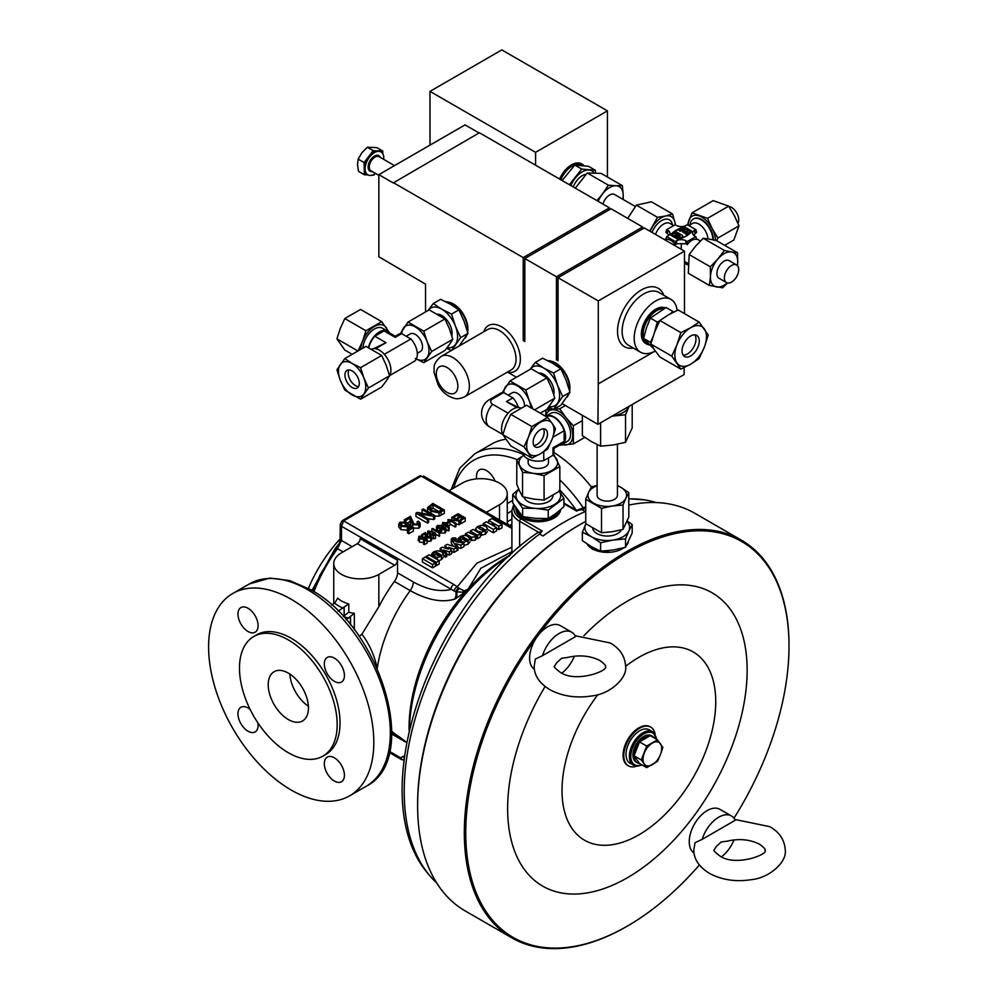 <?xml version="1.0" encoding="UTF-8"?>
<svg xmlns="http://www.w3.org/2000/svg" width="998" height="998" viewBox="0 0 998 998"><rect width="100%" height="100%" fill="white"/><g stroke="black" fill="none" stroke-linecap="round" stroke-linejoin="round"><path stroke-width="1.5" d="M702.168 839.355L735.214 820.281A25.399 14.658 120 0 0 731.397 815.952A25.399 14.658 120 0 0 718.697 817.212A25.399 14.658 120 0 0 702.168 839.355L695.032 842.711L693.81 849.972C693.785 859.053 698.949 866.825 709.304 873.287C721.766 879.974 735.813 882.095 751.432 879.65C769.67 877.891 787.197 861.785 785.239 849.972C784.615 839.904 779.45 832.132 769.745 826.656L734.79 819.445M542.538 655.649L575.584 636.574A25.399 14.658 120 0 0 571.754 632.245A25.399 14.658 120 0 0 559.055 633.505A25.399 14.658 120 0 0 542.538 655.649L535.39 659.004L534.179 666.265C534.155 675.347 539.319 683.119 549.673 689.581C562.124 696.267 576.17 698.388 591.802 695.943C610.04 694.184 627.555 678.066 625.609 666.265C624.985 656.197 619.82 648.426 610.115 642.949L575.147 635.738M334.38 781.06A14.222 8.209 60 0 1 325.086 768.522A14.222 8.209 60 0 1 327.269 757.133A14.222 8.209 60 0 1 334.38 757.831A14.222 8.209 60 0 1 343.661 770.369A14.222 8.209 60 0 1 341.491 781.758A14.222 8.209 60 0 1 334.38 781.06M248.028 631.497A14.222 8.209 60 0 1 238.734 618.96A14.222 8.209 60 0 1 240.917 607.57A14.222 8.209 60 0 1 248.028 608.269A14.222 8.209 60 0 1 257.322 620.806A14.222 8.209 60 0 1 255.139 632.196A14.222 8.209 60 0 1 248.028 631.497M334.38 681.347A14.222 8.209 60 0 1 325.086 668.81A14.222 8.209 60 0 1 327.269 657.42A14.222 8.209 60 0 1 334.38 658.119A14.222 8.209 60 0 1 343.661 670.656A14.222 8.209 60 0 1 341.491 682.058A14.222 8.209 60 0 1 334.38 681.347M257.858 722.814A14.222 8.209 60 0 1 255.139 731.908A14.222 8.209 60 0 1 248.028 731.21A14.222 8.209 60 0 1 238.734 718.672A14.222 8.209 60 0 1 240.917 707.27A14.222 8.209 60 0 1 248.028 707.981A14.222 8.209 60 0 1 250.149 709.466M495.095 481.098A14.222 8.209 -120 0 0 486.513 470.582A14.222 8.209 -120 0 0 479.402 469.871A14.222 8.209 -120 0 0 476.67 478.878M308.382 706.185A28.443 16.417 60 0 1 289.819 674.024M288.322 719.546A28.443 16.417 60 0 1 269.747 694.483A28.443 16.417 60 0 1 274.101 671.691A28.443 16.417 60 0 1 288.322 673.101A28.443 16.417 60 0 1 306.91 698.163A28.443 16.417 60 0 1 302.544 720.955A28.443 16.417 60 0 1 288.322 719.546M543.473 428.816A10.155 5.863 -60 0 1 537.011 444.472A10.155 5.863 -60 0 1 533.868 445.457M540.317 429.789A10.155 5.863 -60 0 1 545.395 429.29A10.155 5.863 -60 0 1 546.954 437.436A10.155 5.863 -60 0 1 540.317 446.38A10.155 5.863 -60 0 1 535.24 446.892A10.155 5.863 -60 0 1 533.681 438.746A10.155 5.863 -60 0 1 540.317 429.789M358.569 386.563A10.155 5.863 60 0 1 355.425 385.59A10.155 5.863 60 0 1 348.963 369.921M352.119 387.486A10.155 5.863 60 0 1 345.483 378.541A10.155 5.863 60 0 1 347.042 370.395A10.155 5.863 60 0 1 352.119 370.907A10.155 5.863 60 0 1 358.756 379.851A10.155 5.863 60 0 1 357.197 387.997A10.155 5.863 60 0 1 352.119 387.486M694.87 334.854A12.188 7.036 -60 0 1 687.348 354.016A12.188 7.036 -60 0 1 683.131 355.176M690.653 336.014A12.188 7.036 -60 0 1 696.754 335.415A12.188 7.036 -60 0 1 698.625 345.183A12.188 7.036 -60 0 1 690.653 355.924A12.188 7.036 -60 0 1 684.566 356.523A12.188 7.036 -60 0 1 682.694 346.755A12.188 7.036 -60 0 1 690.653 336.014M655.112 734.066A22.355 12.899 120 0 0 650.771 727.155A22.355 12.899 120 0 0 633.543 733.143A22.355 12.899 120 0 0 623.787 755.623A22.355 12.899 120 0 0 628.416 765.865A22.355 12.899 120 0 0 636.574 766.165M628.066 765.641A22.355 12.899 -60 0 1 627.705 765.441A22.355 12.899 -60 0 1 623.076 755.212A22.355 12.899 -60 0 1 632.832 732.719A22.355 12.899 -60 0 1 650.047 726.731A22.355 12.899 -60 0 1 650.409 726.956M626.145 752.48A19.149 11.053 -60 0 1 626.145 752.43A19.149 11.053 -60 0 1 638.009 731.896A19.149 11.053 -60 0 1 638.046 731.871M656.884 739.481L652.667 731.759L649.349 729.85A19.299 11.14 120 0 0 639.693 730.798A19.299 11.14 120 0 0 638.084 731.833A19.299 11.14 120 0 0 626.133 752.529A19.299 11.14 120 0 0 630.037 763.283L637.173 766.19L642.163 764.992M654.214 737.934A15.244 8.807 120 0 0 652.505 736.349L651.357 735.688A15.244 8.807 120 0 0 643.735 736.437A15.244 8.807 120 0 0 633.767 749.872A15.244 8.807 120 0 0 636.1 762.098L637.248 762.759A15.244 8.807 120 0 0 639.481 763.445L646.704 767.612L641.315 759.952L646.704 746.055L657.482 739.83L662.872 747.49L660.439 754.588L657.482 761.387L646.704 767.612M652.505 736.349A15.244 8.807 120 0 0 650.272 735.663A15.244 8.807 120 0 0 644.883 737.098A15.244 8.807 120 0 0 639.481 741.888A15.244 8.807 120 0 0 634.092 755.785A15.244 8.807 120 0 0 637.248 762.759M727.33 841.127L721.205 841.988L716.315 846.504L714.131 849.972C713.046 850.134 714.817 852.043 719.471 855.685C735.277 867.412 769.695 854.039 764.93 849.972C765.84 849.56 764.056 847.664 759.59 844.258C749.972 839.418 739.219 838.37 727.33 841.127M721.554 856.771A25.399 14.658 120 0 0 734.029 839.904M731.397 815.952L719.895 809.316A25.399 14.658 120 0 0 707.208 810.576A25.399 14.658 120 0 0 690.741 832.507A25.399 14.658 120 0 0 694.022 853.003M571.754 632.245L560.265 625.609A25.399 14.658 120 0 0 547.565 626.869A25.399 14.658 120 0 0 537.585 636.113A25.399 14.658 120 0 0 534.392 669.296M567.7 657.42L561.575 658.281L556.684 662.797L554.489 666.265C553.403 666.427 555.187 668.336 559.828 671.978C575.634 683.705 610.052 670.332 605.287 666.265C606.198 665.853 604.426 663.957 599.96 660.551C590.342 655.711 579.589 654.663 567.7 657.42M561.911 673.064A25.399 14.658 120 0 0 574.386 656.197M733.967 818.223A228.579 131.973 120 0 0 789.006 646.143A228.579 131.973 120 0 0 627.38 552.817A228.579 131.973 120 0 0 537.585 636.113A228.579 131.973 120 0 0 472.715 882.931A228.579 131.973 120 0 0 627.38 926.082A228.579 131.973 120 0 0 627.393 926.082L626.669 926.506A229.59 132.559 -60 0 1 626.669 926.506A229.59 132.559 -60 0 1 511.874 937.87A229.59 132.559 -60 0 1 476.682 753.902A229.59 132.559 -60 0 1 626.669 551.582A229.59 132.559 -60 0 1 741.464 540.205L694.77 513.246A229.59 132.559 120 0 0 628.802 505.113M585.739 521.405A229.59 132.559 120 0 0 579.975 524.624L579.975 524.624A229.59 132.559 120 0 0 417.626 805.81A229.59 132.559 120 0 0 465.18 910.912L511.874 937.87M741.464 540.205A229.59 132.559 -60 0 1 789.006 645.307A229.59 132.559 -60 0 1 789.006 645.731M626.669 926.506L627.393 926.082A228.579 131.973 120 0 0 699.373 864.992M578.541 525.447L579.975 524.624L578.541 525.447A227.556 131.387 -60 0 0 417.626 804.151L417.626 805.81M597.977 694.571A108.695 62.762 120 0 0 565.018 813.308A108.695 62.762 120 0 0 638.882 834.839A108.695 62.762 120 0 0 715.741 701.719A108.695 62.762 120 0 0 638.882 657.333A108.695 62.762 120 0 0 625.609 666.327M545.095 686.512A169.361 97.779 120 0 0 516.116 854.837A169.361 97.779 120 0 0 627.38 877.741A169.361 97.779 120 0 0 747.14 670.319A169.361 97.779 120 0 0 627.38 601.17A169.361 97.779 120 0 0 583.93 635.689M656.285 502.568A221.469 127.869 120 0 0 644.982 499.936A221.469 127.869 120 0 0 628.802 498.875M585.739 508.107A221.469 127.869 120 0 0 581.971 509.629L585.339 511.575A221.469 127.869 120 0 0 564.169 522.129A221.469 127.869 120 0 0 543.012 536.013L539.644 534.067A221.469 127.869 120 0 0 428.753 874.46A221.469 127.869 120 0 0 436.675 882.931M448.988 490.754L462.161 483.144A26.41 15.244 180 0 1 499.524 483.144A26.41 15.244 180 0 1 507.258 493.935A26.41 15.244 180 0 1 499.524 504.714L486.338 512.323M331.548 605.013L334.742 603.166L337.673 598.151A26.41 15.244 -0 0 0 341.478 600.933A26.41 15.244 -0 0 0 348.776 603.915L338.11 611.175M291.204 599.274A116.828 67.452 60 0 1 367.526 702.218A116.828 67.452 60 0 1 349.612 795.843A116.828 67.452 60 0 1 291.204 790.054A116.828 67.452 60 0 1 214.882 687.098A116.828 67.452 60 0 1 232.784 593.486A116.828 67.452 60 0 1 291.204 599.274M451.183 489.494L459.804 468.162L474.873 453.728L491.39 444.185A116.828 67.452 60 0 1 505.749 439.232M288.322 639.918A69.087 39.883 60 0 1 333.457 700.796A69.087 39.883 60 0 1 322.865 756.147A69.087 39.883 60 0 1 288.322 752.729A69.087 39.883 60 0 1 243.2 691.851A69.087 39.883 60 0 1 253.791 636.499A69.087 39.883 60 0 1 288.322 639.918M253.791 636.499L256.661 634.84A69.087 39.883 60 0 1 291.204 638.258A69.087 39.883 60 0 1 336.326 699.136A69.087 39.883 60 0 1 325.735 754.488L322.865 756.147M383.719 159.368A13.211 7.622 120 0 0 383.781 157.647A13.211 7.622 120 0 0 381.049 151.97A13.211 7.622 120 0 0 370.72 155.663A13.211 7.622 120 0 0 365.106 169.161A13.211 7.622 120 0 0 367.838 174.837A13.211 7.622 120 0 0 375.585 173.452M367.838 174.837L366.977 174.351A13.211 7.622 -60 0 1 364.245 168.662L364.432 174.775L367.963 174.912M581.959 164.084A20.222 11.677 120 0 0 581.609 163.859A20.222 11.677 120 0 0 559.604 179.066M584.03 165.68A20.222 11.677 120 0 0 582.321 164.283A20.222 11.677 120 0 0 560.327 179.478M677.131 310.428A30.476 17.59 120 0 0 670.98 299.412A30.476 17.59 120 0 0 647.502 307.584A30.476 17.59 120 0 0 634.192 338.26A30.476 17.59 120 0 0 640.504 352.207A30.476 17.59 120 0 0 655.287 350.959L598.276 383.881L598.276 300.922L684.478 251.159L684.478 313.622M648.251 343.774L647.103 343.112A19.299 11.14 -60 0 1 643.685 338.497M643.635 338.334A19.299 11.14 -60 0 1 644.421 326.758A19.299 11.14 -60 0 1 663.707 308.819M649.286 344.871A20.322 11.727 -60 0 1 646.592 343.986L645.581 343.412A20.322 11.727 -60 0 1 641.377 334.105A20.322 11.727 -60 0 1 649.898 314.033A20.322 11.727 -60 0 1 665.342 307.933M646.592 343.986A20.322 11.727 -60 0 1 642.388 334.692A20.322 11.727 -60 0 1 650.172 315.443A20.322 11.727 -60 0 1 665.08 308.07M693.46 218.936A16.255 9.381 60 0 1 693.672 218.799A16.255 9.381 60 0 1 706.197 223.153A16.255 9.381 60 0 1 713.296 239.52A16.255 9.381 60 0 1 713.296 239.894M712.871 239.807A16.255 9.381 -120 0 0 712.871 239.769A16.255 9.381 -120 0 0 701.369 219.859A16.255 9.381 -120 0 0 693.248 219.049A16.255 9.381 -120 0 0 689.967 224.937M673.712 225.598L669.995 223.452A12.799 7.385 120 0 0 663.583 224.088A12.799 7.385 120 0 0 655.524 234.443M652.031 232.434A15.644 9.032 -60 0 1 661.574 220.608A15.644 9.032 -60 0 1 672.477 224.887M707.956 238.871A12.799 7.385 -120 0 0 698.937 224.088A12.799 7.385 -120 0 0 692.537 223.452L688.807 225.598M668.984 235.129L665.891 232.297L666.701 229.64L667.949 230.363A6.774 3.917 180 0 1 669.883 233.619A6.774 3.917 180 0 1 667.949 235.89L666.701 236.613L665.891 239.271C669.309 238.921 672.415 240.718 675.222 244.66L675.222 241.528L666.701 236.613M685.638 243.712L676.881 243.712L676.469 240.817A6.774 3.917 180 0 1 686.05 240.817L685.638 243.712L687.298 244.66C690.105 240.718 693.211 238.921 696.629 239.271L695.818 236.613L694.571 235.89A6.774 3.917 180 0 1 692.637 233.619A6.774 3.917 180 0 1 694.571 230.363L695.818 229.64L696.629 232.297L693.535 235.129M681.26 244.023L681.26 249.3M676.881 243.712L675.222 244.66M560.789 179.752A19.299 11.14 -60 0 1 581.871 165.069L582.645 165.518M573.264 186.95A14.608 8.433 -60 0 1 586.013 174.313M728.889 206.474A10.155 5.863 60 0 1 731.571 207.434A10.155 5.863 60 0 1 737.921 223.215M736.624 264.969L729.151 260.665A10.155 5.863 120 0 0 719.857 265.181A10.155 5.863 120 0 0 718.997 278.255L726.469 282.571A10.155 5.863 120 0 0 735.763 278.055A10.155 5.863 120 0 0 736.624 264.969A10.155 5.863 120 0 0 727.33 269.497A10.155 5.863 120 0 0 726.469 282.571M494.397 328.567A23.366 13.485 60 0 1 513.596 347.815A23.366 13.485 60 0 1 511.201 369.909L464.507 396.867A23.366 13.485 60 0 0 466.914 374.774A23.366 13.485 60 0 0 447.703 355.525A23.366 13.485 60 0 0 441.141 356.386L487.835 329.427A23.366 13.485 60 0 1 494.397 328.567M483.83 331.748A26.41 15.244 60 0 1 495.42 324.487A26.41 15.244 60 0 1 495.881 324.575A26.41 15.244 60 0 1 507.932 331.71A26.41 15.244 60 0 1 520.357 359.205A26.41 15.244 60 0 1 507.932 372.354A26.41 15.244 60 0 1 507.471 372.266A26.41 15.244 60 0 1 507.196 372.217M467.625 332.072A20.322 11.727 -120 0 0 453.728 304.153A20.322 11.727 -120 0 0 449.325 302.344M389.532 375.585A16.255 9.381 -120 0 0 390.904 370.071A16.255 9.381 -120 0 0 384.093 354.028A16.255 9.381 -120 0 0 371.743 349.125M389.445 332.908A16.255 9.381 120 0 0 387.536 331.111L382.508 328.205A16.255 9.381 120 0 0 374.387 329.016A16.255 9.381 120 0 0 362.91 348.102M387.536 331.111A16.255 9.381 120 0 0 379.415 331.922A16.255 9.381 120 0 0 368.462 347.504M389.544 375.647L414.095 361.476A15.644 9.032 -120 0 0 417.339 354.315A15.644 9.032 -120 0 0 410.889 338.971L384.342 354.302M406.174 336.251L410.253 333.906A10.155 5.863 60 0 1 418.075 336.625A10.155 5.863 60 0 1 422.516 346.842A10.155 5.863 60 0 1 420.408 351.496L417.301 353.292M437.673 314.121A14.608 8.433 60 0 1 441.765 315.505A14.608 8.433 60 0 1 451.844 335.889M445.782 301.745A21.332 12.313 60 0 1 452.543 303.804A21.332 12.313 60 0 1 467.538 331.76M466.565 335.727A21.332 12.313 60 0 1 464.781 338.472M400.26 333.731L408.02 322.067L423.776 331.161L427.144 341.64L431.66 351.471L423.776 362.686L415.33 358.457M423.776 362.686L444.908 350.485L449.424 344.547L452.793 339.27L449.424 328.791L444.908 318.961L429.152 309.867L408.02 322.067M628.328 542.026A21.332 12.313 180 0 1 626.856 544.933M623.9 547.765A21.332 12.313 180 0 1 592.188 548.763A21.332 12.313 180 0 1 587.024 543.935M621.355 529.851A14.608 8.433 180 0 1 596.941 533.568A14.608 8.433 180 0 1 592.712 528.316M617.425 444.222L617.425 495.257A10.155 5.863 180 0 1 611.163 500.672A10.155 5.863 180 0 1 600.085 499.399A10.155 5.863 180 0 1 597.116 495.257L597.116 444.609M590.142 547.391L592.899 549.411L610.252 552.243M569.633 390.966A20.322 11.727 -120 0 0 555.549 362.935A20.322 11.727 -120 0 0 551.333 361.239M539.669 373.015A14.608 8.433 60 0 1 543.773 374.4A14.608 8.433 60 0 1 553.84 394.784M547.777 360.64A21.332 12.313 60 0 1 554.539 362.686A21.332 12.313 60 0 1 569.546 390.655M568.573 394.622A21.332 12.313 60 0 1 566.777 397.366M530.911 407.795A19.299 11.14 -120 0 0 529.152 400.535L525.784 390.056L510.015 380.962L502.268 392.626M532.944 408.968L529.152 400.535A19.299 11.14 -120 0 0 517.338 385.827A19.299 11.14 -120 0 0 505.512 386.887A19.299 11.14 -120 0 0 503.728 392.576M502.905 434.467A16.255 9.381 -60 0 1 513.022 409.055A16.255 9.381 -60 0 1 520.694 408.02M524.511 406.149A10.155 5.863 -120 0 0 517.338 393.299A10.155 5.863 -120 0 0 512.261 392.8L508.182 395.146M558.992 511.063A21.332 12.313 180 0 1 535.564 520.245A21.332 12.313 180 0 1 523.202 516.727M552.917 495.607A14.608 8.433 180 0 1 536.437 503.953A14.608 8.433 180 0 1 523.938 497.104M528.154 458.993L528.154 462.573A10.155 5.863 0 0 0 534.417 468A10.155 5.863 0 0 0 545.494 466.727A10.155 5.863 0 0 0 548.463 462.573L548.463 457.87M559.728 445.046A16.255 9.381 -120 0 0 562.236 444.31L567.263 441.403A16.255 9.381 -120 0 0 570.631 433.955A16.255 9.381 -120 0 0 563.546 417.601A16.255 9.381 -120 0 0 551.021 413.247L545.981 416.154A16.255 9.381 -120 0 0 545.694 416.328M562.236 444.31A16.255 9.381 -120 0 0 565.604 436.862A16.255 9.381 -120 0 0 558.506 420.507A16.255 9.381 -120 0 0 545.981 416.154M524.661 454.701L516.777 459.903L522.553 472.328L533.319 473.339L544.085 475.659L559.841 466.565L553.616 454.015M559.841 466.565L559.841 490.966L544.085 500.073L533.319 499.05L522.553 496.742L519.671 491.178L516.777 484.304L516.777 459.903M568.96 233.058A48.665 28.094 120 0 0 566.328 234.455A48.665 28.094 120 0 0 563.695 236.089M515.966 508.444A22.355 12.899 -0 0 0 515.966 508.868A22.355 12.899 -0 0 0 519.035 515.392A22.355 12.899 -0 0 0 543.486 521.418A22.355 12.899 -0 0 0 560.614 509.679M560.439 509.828A22.355 12.899 180 0 1 542.663 520.694A22.355 12.899 180 0 1 519.035 514.569A22.355 12.899 180 0 1 515.966 508.032L515.966 508.868M435.353 565.005L436.413 565.629L439.22 564.007L439.22 560.689L429.065 554.826L426.258 556.447L426.258 557.682M446.767 554.339L449.25 555.138L451.657 553.74L451.657 550.422L448.526 547.328L453.99 549.075L458.02 546.767L458.02 550.085L453.99 552.393L451.657 551.644M443.399 555L445.607 557.233L446.767 556.547L446.767 553.229L443.499 549.973L449.25 551.819L451.657 550.422M463.958 542.101L468.05 540.953L469.996 538.708L467.002 535.826L464.132 535.377L460.265 536.512L457.945 538.883L458.606 540.093L460.078 539.394L459.442 538.583L460.502 537.298L462.623 536.849L464.756 537.772L463.671 538.409L464.868 539.095L463.658 538.396L459.542 540.779L463.958 542.101L463.958 543.324L453.404 540.592L452.843 538.633L454.651 539.619L456.198 538.745L455.624 537.91L452.256 538.047L451.296 539.194L451.408 543.461L453.591 546.343M460.951 548.376L463.958 546.642L463.958 543.324L460.951 545.058L460.951 548.376L458.02 547.615M476.67 538.097L477.58 538.621L480.387 536.999L480.387 533.681L473.04 529.439L470.233 531.061L470.233 533.381M470.233 531.061L475.485 534.092L474.961 535.277L468.224 532.221L465.417 533.843L471.63 537.211L475.422 536.712L476.62 535.402L476.62 538.72L476.445 537.972L475.422 540.03L471.63 540.529L469.996 539.806M496.555 528.279L498.825 529.601L502.031 527.742L502.031 524.424L491.877 518.561L488.671 520.407L488.671 523.039M487.473 529.364L493.349 532.757L496.555 530.911L496.555 527.593L492.239 525.098L494.509 523.788L494.509 526.408M407.458 530.15L400.934 529.664L398.851 527.069L398.851 523.75L400.023 522.179L406.273 522.353L405.225 523.139L401.221 522.852L400.56 523.825M406.273 522.353L406.273 525.672L405.338 526.37M405.088 526.395L402.481 525.846M401.221 525.035L401.221 522.852L402.057 525.609L406.573 525.971L407.072 524.374L408.444 523.788L413.434 527.705L413.434 531.023L408.806 533.693L407.458 532.92L407.458 529.601L411.089 527.505L408.681 525.609L407.434 526.857L400.934 526.345L398.851 523.75M410.902 525.709L410.153 521.368L406.273 523.613M420.146 523.251L418.886 524.898L412.748 524.723L410.153 518.049L405.675 520.632L404.327 519.858L410.452 516.328L413.97 524.05L417.738 524.187L417.164 521.754L418.511 521.156L420.146 523.251L420.146 526.57L418.886 528.216L412.748 528.042M422.94 513.409L422.092 512.922L422.092 509.604L423.289 508.918L434.779 515.554L433.506 516.278L419.497 513.795L428.653 519.085L427.468 519.771L415.966 513.134L417.251 512.398L431.236 514.881L422.092 509.604M434.779 515.554L434.779 518.873L433.506 519.596L427.805 518.586M428.653 519.085L428.653 522.403L427.468 523.089L415.966 516.453L415.966 513.134M427.693 511.45L427.581 507.533L432.833 503.404L444.335 510.04L439.058 512.835L430.887 511.238L427.581 507.533M444.335 510.04L444.335 513.346L439.058 516.153L434.779 516.128M439.494 532.608L439.494 530.687L439.12 533.057L431.847 528.853L432.583 528.429L438.284 531.709L438.658 530.2L439.494 530.687L439.607 536.101L435.976 534.566M436.613 530.749L436.4 526.807L437.461 525.509L442.289 525.522L438.234 526.033L438.022 527.58L445.083 527.343L445.931 528.466L444.958 529.689L440.617 529.726L444.098 529.214L444.322 527.767L440.118 528.366L437.286 528.017L436.4 526.807M445.931 528.466L445.931 531.784L444.958 533.007L440.617 533.032L440.617 529.726M441.74 531.186L439.494 531.784M449.1 527.194L448.351 527.618L443.474 524.798L442.7 522.478L446.493 522.877L443.511 522.989L443.299 523.725L449.1 527.194L449.1 530.512L448.351 530.936L445.931 529.539M449.936 521.854L447.703 523.152L446.867 522.665L449.1 521.368L449.936 521.854L449.936 525.173L447.778 526.42M459.741 521.043L450.185 519.946L455.911 523.251L455.163 523.688L447.977 519.546L457.521 520.632L451.807 517.326L452.556 516.902L459.741 521.043L459.741 524.362L455.911 524.287M455.911 523.251L455.911 526.57L455.163 527.006L449.936 523.987M465.243 517.875L465.243 521.193L460.951 523.663L460.115 523.177L460.115 519.858L463.658 517.812L461.413 516.527L458.057 518.461L457.221 517.974L460.577 516.041L458.144 514.644L454.514 516.739L453.678 516.253L458.057 513.721L465.243 517.875L460.951 520.345L460.115 519.858M457.221 518.498L456.261 519.047M458.781 588.146L457.246 586.749A4.067 2.632 -53 0 0 454.078 590.903L455.911 591.826A4.067 2.969 -53.8 0 1 458.781 588.146L463.796 590.716L467.376 590.379L462.723 592.176L455.911 591.826A10.155 8.233 -108.5 0 1 454.614 599.149C441.914 602.892 427.107 600.048 410.203 590.591L394.397 581.472A10.155 5.863 120 0 0 397.516 572.84L413.322 581.959C427.119 589.631 439.656 592.126 450.921 589.469A4.067 2.345 -60 0 1 453.803 584.491L457.246 586.749L476.844 563.221L511.899 547.266M429.739 537.535C427.643 536.6 427.057 535.527 427.98 534.304M435.34 538.558L435.34 535.24L433.257 535.564L429.739 534.217C427.643 533.281 427.057 532.208 427.98 530.986L433.569 532.009C435.664 532.944 436.263 534.017 435.34 535.24L435.976 534.379L435.34 538.558L431.473 538.396M425.51 538.421L425.223 536.974L424.412 537.435M431.473 536.912L430.674 537.934L426.845 537.822L425.223 533.656L422.416 535.265L421.58 534.778L425.41 532.57L427.606 537.398L429.963 537.485L429.602 535.963L430.437 535.589L431.473 536.912L431.473 540.23L430.674 541.253L426.845 541.141M424.3 541.702L423.514 542.475L419.459 542.151L418.886 539.544M419.647 538.022L419.647 536.662L420.158 538.384L422.977 538.608L424.15 537.236L427.269 539.681L427.269 542.999L424.375 544.671L423.539 544.184L423.539 540.866L425.809 539.556L424.3 538.384L423.514 539.157L419.459 538.833L418.886 536.225L422.79 536.35L419.222 537.261M480.387 535.427L485.402 534.254L487.461 531.585M463.958 545.419L468.05 544.272L469.996 541.827M439.045 560.589L441.453 559.629L443.399 557.171M432.546 567.862L435.353 566.24L435.353 562.922L425.185 557.059L422.391 558.68L422.391 561.999L432.546 567.862L432.546 564.544L435.353 562.922M524 446.867L531.872 458.07L540.317 453.853A19.299 11.14 -60 0 1 528.503 452.793A19.299 11.14 -60 0 1 528.503 437.037A19.299 11.14 -60 0 1 540.317 422.329A19.299 11.14 -60 0 1 552.144 423.389A19.299 11.14 -60 0 1 552.144 439.145A19.299 11.14 -60 0 1 540.317 453.853L547.64 448.975L552.144 439.145L555.512 428.666L552.144 423.389L547.64 417.451L526.495 405.25L510.739 414.345L531.872 426.558L528.503 437.037L524 446.867L502.855 434.654L506.236 424.175L510.739 414.345M352.119 363.434A19.299 11.14 60 0 1 363.933 378.142A19.299 11.14 60 0 1 363.933 393.898A19.299 11.14 60 0 1 352.119 394.959A19.299 11.14 60 0 1 340.293 380.25A19.299 11.14 60 0 1 340.293 364.495A19.299 11.14 60 0 1 352.119 363.434L344.797 358.556L336.925 369.771L340.293 380.25L344.797 390.081L360.565 399.175L368.437 387.973L363.933 378.142L360.565 367.663L352.119 363.434M690.653 364.22A22.355 12.899 -60 0 1 676.968 362.998A22.355 12.899 -60 0 1 676.968 344.747A22.355 12.899 -60 0 1 690.653 327.718A22.355 12.899 -60 0 1 704.339 328.941A22.355 12.899 -60 0 1 704.339 347.192A22.355 12.899 -60 0 1 690.653 364.22L699.124 358.569L704.339 347.192L708.243 335.054L699.124 322.08L690.653 327.718L680.873 332.608L676.968 344.747L671.754 356.124L680.873 369.11L690.653 364.22M425.535 311.95L425.535 284.143L378.841 256.773L378.841 174.65L465.043 124.887L479.052 132.971M378.841 174.65L393.2 182.946L479.402 132.759L609.429 207.834L523.226 257.596L523.226 340.543L524.836 339.619M393.2 182.534L523.226 257.596M609.429 209.692L609.429 207.834M429.988 91.367L535.577 152.345L607.42 110.865L501.819 49.9L429.988 91.367L429.988 145.122M522.141 516.066A21.332 12.313 180 0 1 517.214 509.853M559.703 445.195L573.351 443.973L573.351 425.784L565.966 417.613A19.299 11.14 -120 0 0 552.318 409.741A19.299 11.14 -120 0 0 545.806 416.253M562.061 444.409A19.299 11.14 -120 0 0 565.966 444.908A19.299 11.14 -120 0 0 572.79 435.203A19.299 11.14 -120 0 0 565.966 417.613L559.703 408.806L546.056 410.016L545.569 416.253M565.379 405.525L559.703 408.806M582.345 420.595L573.351 425.784M549.91 407.795L546.056 410.016M584.778 437.374L573.351 443.973M523.676 455.313A19.299 11.14 0 0 0 519.671 465.467A19.299 11.14 0 0 0 533.319 473.339A19.299 11.14 0 0 0 551.956 470.457A19.299 11.14 0 0 0 556.959 459.691A19.299 11.14 0 0 0 552.929 455.3L543.76 460.589L543.76 451.72M544.085 500.073L544.085 475.659M522.553 496.742L522.553 472.328M552.979 447.815L553.952 448.389L553.952 452.131A15.644 9.032 0 0 1 552.979 455.275L552.979 447.815L564.169 441.353L564.169 430.712L552.855 437.249M564.169 430.712A15.644 9.032 -120 0 0 546.293 416.677M553.952 448.389L561.936 443.773A15.644 9.032 -120 0 0 564.169 441.353M522.702 452.78A15.644 9.032 0 0 0 543.76 460.589M559.391 491.303A22.355 12.899 180 0 1 556.073 503.429A22.355 12.899 180 0 1 535.439 508.381A22.355 12.899 180 0 1 517.675 500.559A22.355 12.899 180 0 1 518.81 489.282M558.942 490.629L563.907 498.264L548.239 510.103L535.439 508.381L522.64 508.182L512.722 494.434L518.76 489.157M512.722 494.434L512.722 502.88L522.64 516.627L535.439 518.336L548.239 518.536L556.073 513.371L563.907 506.697L563.907 498.264M522.64 516.627L522.64 508.182M548.239 518.536L548.239 510.103M518.636 407.508L506.435 401.595L516.852 407.608M492.613 398.938A15.644 9.032 -120 0 0 489.394 399.662L500.46 393.274A15.644 9.032 -120 0 1 503.678 392.551L492.613 398.938A6.512 3.767 0 0 0 492.613 404.252L508.094 413.184M518.349 407.346A15.644 9.032 -120 0 0 512.897 397.865L506.435 401.595M503.678 392.551L512.897 397.865M510.015 380.962L531.161 368.749L546.916 377.855L551.42 387.686L554.801 398.165L546.916 409.367L540.28 413.209M554.801 398.165L534.504 409.879M546.916 377.855L525.784 390.056M531.872 458.07L510.739 445.869L502.855 434.654M547.64 417.451L531.872 426.558M530 369.422A22.355 12.899 60 0 1 530.088 369.31A22.355 12.899 60 0 1 543.773 368.087L553.553 372.978L557.458 385.103L562.672 396.493L553.553 409.467L560.864 405.25L569.983 392.264L566.078 380.126L560.864 368.749L552.393 363.11L542.613 358.22L535.302 362.436L543.773 368.087A22.355 12.899 60 0 1 557.458 385.103A22.355 12.899 60 0 1 557.458 403.354A22.355 12.899 60 0 1 549.1 406.585M530.088 369.31L535.302 362.436M553.553 409.467L548.651 407.184M560.864 368.749L553.553 372.978M569.983 392.264L562.672 396.493M628.802 492.575L620.918 487.373A19.299 11.14 180 0 1 625.921 498.139L628.802 492.575L628.802 516.989L623.026 529.414L612.261 531.734L601.507 532.745L585.739 523.651L585.739 499.237L601.507 508.344L612.261 506.023L623.026 505.013L625.921 498.139A19.299 11.14 180 0 1 612.261 506.023A19.299 11.14 180 0 1 593.623 503.142A19.299 11.14 180 0 1 588.62 492.376L585.739 499.237M597.116 485.452L591.515 486.812L588.62 492.376A19.299 11.14 180 0 1 597.116 485.776M617.425 485.776A19.299 11.14 180 0 1 620.918 487.373L617.425 485.502M623.026 505.013L623.026 529.414M601.507 508.344L601.507 532.745M632.196 404.539L632.196 427.917L625.521 442.314L613.059 444.996L600.596 446.168L591.465 441.652L582.345 435.627L582.345 415.318M612.161 416.104L625.521 414.794L628.865 406.835A22.355 12.899 -0 0 0 629.077 406.348M612.186 416.091A22.355 12.899 -0 0 0 613.059 415.966A22.355 12.899 -0 0 0 628.865 406.835L629.102 406.323M625.521 442.314L625.521 414.794M600.596 446.168L600.596 422.79M627.168 521.006L632.196 524.511L628.865 530.948A22.355 12.899 180 0 1 613.059 540.068A22.355 12.899 180 0 1 591.465 536.737A22.355 12.899 180 0 1 585.689 524.262A22.355 12.899 180 0 1 585.926 523.788M626.969 521.505A22.355 12.899 180 0 1 628.865 530.948L625.521 538.895L613.059 540.068L600.596 542.75L591.465 536.737L582.345 532.221L585.913 523.775M582.345 532.221L582.345 540.667L591.465 546.679L600.596 551.195L613.059 550.023L625.521 547.341L632.196 532.944L632.196 524.511M600.596 551.195L600.596 542.75M625.521 547.341L625.521 538.895M344.797 358.556L365.942 346.356L381.698 355.463L386.201 365.28L389.582 375.772L386.201 381.049L381.698 386.974L360.565 399.175M368.437 387.973L389.582 375.772M360.565 367.663L381.698 355.463M352.157 354.315L344.797 350.061L336.925 338.858L340.293 328.379L344.797 318.549L360.565 309.442L381.698 321.655L365.942 330.75L362.561 341.229A19.299 11.14 120 0 0 360.752 349.35M389.582 332.858L381.698 321.655M387.723 331.224A19.299 11.14 120 0 0 386.201 327.581A19.299 11.14 120 0 0 374.387 326.521A19.299 11.14 120 0 0 362.561 341.229L358.057 351.059M336.925 338.858L357.933 350.984M344.797 318.549L365.942 330.75M444.908 318.961L423.776 331.161M452.793 339.27L431.66 351.471M401.72 333.681A19.299 11.14 60 0 1 403.504 327.993A19.299 11.14 60 0 1 415.33 326.945A19.299 11.14 -120 0 1 427.144 341.64A19.299 11.14 60 0 1 427.144 357.409A19.299 11.14 60 0 1 416.353 359.006M458.855 346.356L467.975 333.382L464.07 321.244L458.855 309.854L450.385 304.215L440.605 299.325L433.294 303.542L441.765 309.193A22.355 12.899 60 0 1 455.45 326.221A22.355 12.899 60 0 1 455.45 344.46A22.355 12.899 60 0 1 447.104 347.691M428.005 310.528A22.355 12.899 60 0 1 428.08 310.415A22.355 12.899 60 0 1 441.765 309.193L451.545 314.083L455.45 326.221L460.664 337.598L451.545 350.572M428.08 310.415L433.294 303.542M451.358 350.498L446.642 348.29M458.855 309.854L451.545 314.083M467.975 333.382L460.664 337.598M410.889 338.971L401.67 333.656L395.22 337.374L384.018 330.912L374.799 336.239L386.001 342.701L375.585 348.714M374.799 336.239A15.644 9.032 120 0 0 368.811 347.666M395.22 337.374L395.22 336.251L387.236 331.635A15.644 9.032 120 0 0 384.018 330.912M401.67 333.656A15.644 9.032 -120 0 0 398.452 334.38L395.22 336.251M373.801 348.614L386.001 342.701M737.572 252.793L731.534 251.958A19.299 11.14 -60 0 1 737.697 262.462L737.572 252.793L716.427 240.593L709.266 239.096L703.241 238.26L695.643 246.094L689.181 254.59L688.308 273.265L709.441 285.465L722.639 287.798L727.53 282.97M737.472 265.668L737.697 262.462A19.299 11.14 -60 0 1 737.335 265.518M727.293 282.908A19.299 11.14 -60 0 1 716.614 286.962A19.299 11.14 -60 0 1 710.451 276.458L709.441 285.465M717.911 258.956L710.314 266.803L710.451 276.458A19.299 11.14 -60 0 1 717.911 258.956A19.299 11.14 -60 0 1 731.534 251.958L724.373 250.461L717.911 258.956M710.314 266.803L689.181 254.59M724.373 250.461L703.241 238.26M716.639 240.705L717.849 238.06L712.123 228.53L707.532 218.337L692.063 212.836L713.196 200.635L728.677 206.137L734.391 215.668L738.982 225.86L733.817 240.069L724.673 245.346M692.063 212.836L687.46 224.824M715.454 240.368A19.299 11.14 -120 0 0 712.123 228.53A19.299 11.14 -120 0 0 699.236 215.917A19.299 11.14 -120 0 0 688.907 220.271A19.299 11.14 -120 0 0 688.158 225.224M738.982 225.86L717.849 238.06M728.677 206.137L707.532 218.337M598.151 201.322A19.299 11.14 -60 0 1 602.305 194.198L596.916 200.598M615.941 185.74L608.406 185.179L602.305 194.198A19.299 11.14 -60 0 1 615.941 185.74A19.299 11.14 -60 0 1 623.214 194.884L622.353 185.64L615.941 185.74M623.201 199.488L623.214 194.884A19.299 11.14 -60 0 1 622.852 199.288M575.31 188.135L587.273 172.978L601.208 173.427L622.353 185.64M608.406 185.179L587.273 172.978M635.339 206.499L614.643 194.548A10.155 5.863 120 0 0 602.917 204.066M627.705 218.387L636.375 205.126L651.432 201.808L672.565 214.009L665.604 215.992A19.299 11.14 120 0 0 652.293 227.182A19.299 11.14 120 0 0 650.16 231.349M675.409 224.837L674.885 222.192A19.299 11.14 120 0 0 665.604 215.992L657.507 217.327L649.76 231.112M695.818 229.64L687.298 224.725L686.05 225.448A6.774 3.917 180 0 1 676.469 225.448L675.222 224.725A19.299 11.14 120 0 0 674.885 222.192L672.565 214.009M636.375 205.126L657.507 217.327M570.856 185.553A19.299 11.14 -60 0 1 575.447 177.881A19.299 11.14 -60 0 1 589.094 169.997A19.299 11.14 -60 0 1 594.097 172.891M569.384 184.705L581.709 169.061L595.357 170.284L595.619 172.966M595.357 170.284L588.446 166.292L574.798 165.069L562.136 180.526M574.798 165.069L581.709 169.061M687.298 244.66L687.298 241.528L686.05 240.817M695.818 236.613L687.298 241.528M687.298 263.01L687.298 264.757L688.146 264.258M685.726 262.1L686.05 264.033L687.298 264.757M686.05 264.033A6.774 3.917 0 0 0 684.478 263.36M676.469 240.817L675.222 241.528M675.222 224.725L666.701 229.64M684.541 226.895L692.051 231.237A28.443 16.417 180 0 1 677.979 239.358L670.469 235.029A28.443 16.417 180 0 1 684.541 226.895L684.541 227.394A28.443 16.417 0 0 0 670.743 235.179M691.776 231.573L684.541 227.394M684.753 230.301L683.892 229.802A25.037 14.446 0 0 0 680.112 231.336L678.702 230.027A27.021 15.606 180 0 1 684.254 227.881L690.342 231.399A27.021 15.606 180 0 1 686.636 234.605L685.227 233.794L686.636 234.605M690.342 231.399L690.342 231.898A27.021 15.606 180 0 1 686.636 235.104M687.56 231.923L686.587 231.361L684.079 232.808L682.669 231.998L685.177 230.051L683.892 229.802M682.782 236.389A1.996 1.148 180 0 1 682.819 236.626A1.996 1.148 180 0 1 681.996 237.561A27.021 15.606 180 0 1 679.626 238.447A1.996 1.148 180 0 1 677.23 238.26L673.226 235.952A1.996 1.148 180 0 1 672.64 235.141A1.996 1.148 180 0 1 672.689 234.892M680.112 231.336L680.112 230.837A25.037 14.446 180 0 1 683.892 229.303M684.079 232.808L682.669 231.499M686.587 231.361L684.079 232.322M685.227 233.794A25.037 14.446 180 0 0 687.884 231.611L686.587 230.862M680.112 230.837L678.702 230.027M672.902 234.068A1.996 1.148 0 0 0 672.64 234.642A1.996 1.148 0 0 0 673.226 235.453L677.23 237.761A1.996 1.148 180 0 0 679.626 237.948A27.021 15.606 180 0 0 681.996 237.062A1.996 1.148 180 0 0 682.819 236.139A1.996 1.148 180 0 0 682.245 235.316L677.467 232.559A1.996 1.148 180 0 0 674.436 232.696A27.021 15.606 180 0 0 672.902 234.068M677.941 236.551L675.322 235.041A1.285 0.736 180 0 1 677.143 233.994L679.75 235.516A1.285 0.736 180 0 1 677.941 236.551M677.143 233.994L677.143 234.493A1.285 0.736 0 0 0 675.022 234.767M680.05 236.277A1.285 0.736 0 0 0 679.75 236.002L679.75 235.516M677.143 234.493L679.75 236.002M642.637 228.866L642.637 227.008L556.435 276.77L524.836 258.519L524.836 341.478L523.226 340.543M556.435 276.77L556.435 359.717L558.044 358.793M642.637 227.008L611.038 208.757L524.836 258.519M680.873 369.11L659.915 357.01L654.7 350.136L650.796 344.023L654.7 331.885L659.915 320.508L668.386 314.869L678.166 309.979L699.124 322.08M671.754 356.124L650.796 344.023M680.873 332.608L659.915 320.508M651.083 342.963L650.534 342.401L652.942 336.813M654.813 331.586A19.299 11.14 -60 0 1 655.461 330.001M654.476 332.559L657.283 322.067L659.815 320.707M670.194 313.846L673.001 311.526L673.575 312.112M673.001 311.526L666.078 307.534L650.372 318.075L646.43 327.918L643.623 338.409L653.915 349.001M650.372 318.075L657.283 322.067M643.623 338.409L650.534 342.401M684.478 251.159L644.246 227.931L558.044 277.706L558.044 360.652L556.435 359.717M598.276 300.922L558.044 277.706M598.276 383.881L597.927 424.325L684.129 374.549L684.129 367.613M507.932 372.354L516.428 377.256M562.136 403.654L597.927 424.325M535.577 165.194L535.577 152.345M607.42 110.865L607.42 177.02M364.432 174.775L358.519 171.357L357.496 164.77L358.145 159.131L361.887 152.719L367.301 147.255L376.807 147.617L382.733 151.035L373.215 150.673L367.301 147.255M372.479 175.087L373.951 175.137L374.886 173.914M382.808 153.792L382.733 151.035M373.215 150.673L364.07 162.549L358.145 159.131M364.07 162.549L364.245 168.662A13.211 7.622 -60 0 1 368.636 156.611A13.211 7.622 -60 0 1 377.968 150.86A13.211 7.622 -60 0 1 380.188 151.471L381.049 151.97M553.94 452.481A116.828 67.452 60 0 1 591.415 486.974M438.883 511.587L432.982 508.182L430.625 509.554M428.379 531.897L430.487 533.78L434.617 534.791L432.82 532.445L428.703 531.423L428.703 532.533M432.82 532.445L432.82 534.866M430.936 506.048L429.751 508.668L432.097 510.552L437.922 511.924L441.79 509.953L432.982 504.863L430.936 506.048L430.936 509.367M429.377 507.733L429.751 508.668M432.982 504.863L432.982 508.182M340.293 538.745A3.044 1.759 120 0 0 340.218 538.833A101.584 58.657 -60 0 0 308.382 588.421M507.258 503.566L512.722 500.41M511.899 510.839L507.258 513.521M511.899 519.135L507.258 521.817M511.899 524.112L509.329 525.597M348.776 603.915L348.776 612.211A26.41 15.244 -0 0 0 354.327 613.321L346.194 619.783M343.25 616.502L344.148 615.853L344.148 607.557M418.162 540.529L418.886 536.225M427.269 539.681L424.375 541.353L423.539 540.866M429.963 537.485L429.602 535.963L429.602 537.635M427.331 535.153L427.98 530.986M442.027 525.385L442.7 522.478M443.511 523.913L443.511 522.989L443.299 523.725M444.098 529.214L444.322 527.767L444.322 529.077M438.234 527.68L438.234 526.033L438.022 527.58M417.738 524.187L418.436 523.214M413.434 527.705L408.806 530.375L407.458 529.601M406.573 525.971L407.072 524.374L407.072 525.534M311.937 590.467L335.178 548.538L338.222 544.733A101.584 58.657 -60 0 1 338.933 543.91M339.395 544.334L338.222 544.733M336.451 548.488L320.034 574.998L312.96 591.09M348.776 612.211L344.148 615.853M394.647 565.267L378.841 574.386A26.41 15.244 180 0 1 350.049 577.692A26.41 15.244 180 0 1 333.744 563.608A26.41 15.244 180 0 1 341.478 552.83L357.284 543.698A4.067 2.345 120 0 0 360.166 538.72L397.516 560.29A4.067 2.345 -60 0 1 394.647 565.267L357.284 543.698M423.514 539.157L423.514 542.475M419.459 538.833L419.459 542.151M424.3 538.384L424.3 540.429M424.375 541.353L424.375 544.671M422.142 536.824L422.142 538.858M422.79 536.35L422.79 538.695M426.845 537.822L426.845 539.344M425.51 535.103L425.51 538.296M430.674 537.934L430.674 541.253M421.58 534.778L421.58 535.914M422.416 535.265L422.416 536.176M425.223 533.656L425.223 536.974M433.257 535.564L433.257 538.883M429.739 534.217L429.739 535.901M458.144 514.644L458.144 517.438M454.514 516.739L454.514 518.037M457.221 517.974L457.221 519.596M458.057 518.461L458.057 520.083M461.413 516.527L461.413 519.11M460.951 520.345L460.951 523.663M453.678 516.253L453.678 517.55M447.977 519.546L447.977 522.016M455.163 523.688L455.163 527.006M458.943 521.505L458.943 524.823M451.807 517.326L451.807 519.621M447.703 523.152L447.703 526.383M446.867 522.665L446.867 525.896M443.474 524.798L443.474 526.894M448.351 527.618L448.351 530.936M445.832 523.364L445.832 525.297M446.493 522.877L446.493 525.684M440.118 528.366L440.118 531.684M437.286 528.017L437.286 531.148M443.349 527.48L443.349 529.526M444.958 529.689L444.958 533.007M441.64 526.008L441.64 527.181M442.289 525.522L442.289 527.006M431.847 528.853L431.847 531.148M439.12 533.057L439.12 536.375M439.058 512.835L439.058 516.153M430.887 511.238L430.887 513.309M427.468 519.771L427.468 523.089M433.506 516.278L433.506 519.596M412.748 524.723L412.748 527.169M410.602 520.357L410.602 523.676M418.886 524.898L418.886 528.216M417.164 521.754L417.164 524.437M404.327 519.858L404.327 521.667M405.675 520.632L405.675 522.091M410.153 518.049L410.153 521.368M407.434 526.857L407.434 530.175M400.934 526.345L400.934 529.664M408.681 525.609L408.681 528.89M408.806 530.375L408.806 533.693M405.225 523.139L405.225 526.383M511.899 528.453L421.218 476.096L343.636 520.894L341.478 526.283L341.478 540.492L337.511 548.626A111.751 64.521 120 0 0 313.908 591.689M404.14 758.343L403.504 756.185L404.265 757.395M389.357 752.554L401.021 759.278A3.518 2.033 -0 0 0 402.918 759.852L403.953 759.89M401.021 759.278A4.067 2.345 -60 0 1 400.635 757.844A4.067 3.318 60 0 0 402.918 759.852M359.193 636.437L361.887 634.192C369.285 643.91 374.412 655.324 377.244 668.423L377.244 668.423A111.751 64.521 120 0 1 410.203 590.591A10.155 5.863 -60 0 0 413.322 581.959M394.397 581.472A111.751 64.521 120 0 0 378.841 606.722L361.887 634.192M397.516 560.29L397.516 572.84M454.078 590.903L341.478 526.283L340.293 524.037L342.114 520.744L419.696 475.946A3.044 1.759 -120 0 1 421.218 476.096L419.696 475.946M465.679 590.804A4.067 3.406 -100 0 0 465.168 591.465A10.155 3.144 -131.6 0 1 465.143 592.363L454.614 599.149M511.899 551.669L480.861 568.261L467.376 590.379L465.143 592.363A140.107 80.888 120 0 0 409.093 730.536M463.521 592.001A4.067 3.343 -89.8 0 1 464.407 590.791A20.322 15.544 -147.2 0 0 468.262 588.895A140.107 80.888 120 0 1 510.514 554.863M539.644 534.067L542.276 531.061L536.936 533.119C428.441 607.295 362.274 799.074 428.753 874.46M576.021 510.726L581.971 509.629M657.482 739.83L650.272 735.663L639.481 741.888L634.092 755.785L639.481 763.445M634.092 755.785L641.315 759.952M639.481 741.888L646.704 746.055M660.439 743.809A13.211 7.622 120 0 0 652.355 743.086A13.211 7.622 120 0 0 644.259 753.141A13.211 7.622 120 0 0 644.259 763.932A13.211 7.622 120 0 0 652.355 764.655A13.211 7.622 120 0 0 660.439 754.588A13.211 7.622 120 0 0 660.439 743.809M488.671 520.407L493.187 523.027L490.916 524.337L486.4 521.729L483.194 523.576L483.194 525.36M483.194 523.576L493.349 529.439L493.349 532.757M493.349 529.439L496.555 527.593M494.509 523.788L498.825 526.283L498.825 529.601M498.825 526.283L502.031 524.424M475.584 528.678L477.318 531.136L481.41 532.134L485.402 530.936L487.461 528.641L485.739 526.283L481.473 525.285L477.643 526.47L478.441 526.944L477.63 526.482L475.584 528.678L475.559 530.899M477.318 531.136L477.318 531.909M481.41 532.134L481.41 535.452M485.402 530.936L485.402 534.254M479.664 526.707L484.991 529.801L483.431 530.711L480.4 529.377L478.054 527.655L479.664 526.707L479.664 528.928M482.67 528.054L482.67 530.499M478.054 527.655L478.429 526.944M465.417 533.843L465.417 535.452M470.457 536.749L470.457 540.068M471.63 537.211L471.63 540.529M475.422 536.712L475.422 540.03M476.445 534.654L477.58 535.302L477.58 538.621M477.58 535.302L480.387 533.681M459.542 540.779L459.542 542.176M460.926 541.49L460.926 542.538M468.05 540.953L468.05 544.272M457.945 539.207L457.945 541.764M457.945 538.883L458.606 541.939M460.078 539.394L460.078 540.479M460.502 537.298L460.502 540.23M462.623 536.849L462.623 538.995M465.954 538.471L467.65 539.644L467.338 540.604L463.683 539.781L464.868 539.095L464.868 540.405L464.868 539.095L465.954 538.471L465.954 540.791M451.296 539.194L456.859 547.341L447.179 544.372L444.896 545.681L448.351 549.1L442.264 547.203L440.18 548.413L445.607 553.915L446.767 553.229M456.909 547.391L456.909 550.709M458.02 546.767L455.712 543.698L460.951 545.058M452.88 538.932L452.88 540.168M452.88 538.671L453.354 540.554M454.651 539.619L454.651 540.916M455.674 539.307L455.674 541.178M455.624 537.91L456.198 541.315M453.99 549.075L453.99 552.393M445.607 553.915L445.607 557.233M440.18 548.413L440.18 551.108M449.25 551.819L449.25 555.138M444.896 545.681L444.896 548.027M432.945 556.136L437.374 557.458L441.453 556.31L443.399 554.065L441.615 551.732L437.536 550.734L433.668 551.857L431.348 554.239L432.009 555.449L433.481 554.751L432.845 553.94L433.905 552.655L436.026 552.206L438.159 553.129L432.945 556.136L432.945 557.059M434.342 556.847L434.342 557.87M437.374 557.458L437.374 559.616M441.453 556.31L441.453 559.629M431.348 554.239L432.009 556.522M433.481 554.751L433.481 555.824M433.905 552.655L433.905 555.587M436.026 552.206L436.026 554.352M439.357 553.828L441.054 555L440.742 555.948L439.157 556.098L437.087 555.138L438.272 554.451L437.062 553.753L438.272 554.451L438.272 555.761L438.272 554.451L439.357 553.828L439.357 556.148M426.258 556.447L436.413 562.311L436.413 565.629M436.413 562.311L439.22 560.689M422.391 558.68L432.546 564.544M652.667 731.759A19.299 11.14 120 0 0 643.011 732.719A19.299 11.14 120 0 0 630.399 749.723A19.299 11.14 120 0 0 633.356 765.192M656.509 739.269A18.288 10.554 120 0 0 643.735 733.967A18.288 10.554 120 0 0 630.836 755.212A18.288 10.554 120 0 0 641.776 764.78M343.362 608.144A30.476 17.59 180 0 1 338.609 605.911A30.476 17.59 180 0 1 334.742 603.166M249.313 583.955L269.822 578.091L289.632 580.562L310.266 589.481C380.188 626.158 421.231 758.967 366.141 786.299A116.828 67.452 -120 0 0 384.043 692.687A116.828 67.452 -120 0 0 307.721 589.731A116.828 67.452 -120 0 0 249.313 583.955L232.784 593.486M576.295 510.203A111.751 64.521 -120 0 0 559.841 490.043M559.841 479.901A116.828 67.452 60 0 1 583.231 507.757M474.873 453.728A116.828 67.452 60 0 1 523.164 454.389M372.242 171.519A8.945 5.165 -60 0 1 368.125 167.302A8.945 5.165 -60 0 1 373.215 156.948A8.945 5.165 -60 0 1 380.375 157.447M394.509 165.606L379.078 156.698A8.121 4.691 120 0 0 372.728 158.969A8.121 4.691 120 0 0 369.272 167.277A8.121 4.691 120 0 0 370.957 170.77L378.841 175.324M670.98 299.412L658.917 292.451A30.476 17.59 120 0 0 635.427 300.61A30.476 17.59 120 0 0 622.128 331.286A30.476 17.59 120 0 0 628.441 345.233L640.504 352.207M633.368 348.077A33.732 19.473 -60 0 1 617.525 331.286A33.732 19.473 -60 0 1 637.31 292.726A33.732 19.473 -60 0 1 663.845 295.296M443.736 366.191A15.244 8.795 60 0 1 457.321 381.997A15.244 8.795 60 0 1 450.422 393.699A15.244 8.795 60 0 1 436.837 377.893A15.244 8.795 60 0 1 443.736 366.191M489.394 399.662A15.644 15.644 0 0 0 489.394 426.757A15.644 9.032 -60 0 1 486.163 419.597A15.644 9.032 -60 0 1 492.613 404.252M342.114 520.744A3.044 1.759 -120 0 1 343.636 520.894L453.803 584.491M694.571 230.363L694.982 233.258M667.537 233.258L667.949 230.363M517.139 459.641A111.751 64.521 -120 0 0 453.716 488.022M352.169 546.654L341.478 540.492A4.067 2.345 180 0 1 340.293 538.833L340.218 538.833M507.258 523.314A30.476 17.59 180 0 1 509.055 525.435M350.548 624.948L350.548 616.851M349.026 618.149A30.476 17.59 180 0 1 343.362 616.44M354.327 613.321L354.327 629.738M441.74 527.867L441.74 529.427M441.091 511.899L441.091 515.217M340.293 524.037L340.031 540.928C338.809 544.159 340.156 542.139 336.351 548.201L343.137 551.869M499.524 504.714L499.524 519.933M378.841 574.386L378.841 606.722M455.699 598.775A10.155 7.797 -114 0 0 456.747 592.076A4.067 3.006 -57.6 0 1 459.367 588.645M462.598 594.459A10.155 4.441 -129.5 0 0 462.723 592.176A4.067 3.306 -85.3 0 1 463.796 590.716M389.607 751.482L400.635 757.844L403.504 756.185L404.352 756.671M406.585 742.587L391.765 734.041M391.815 731.21A111.751 64.521 120 0 0 399.113 736.699L406.623 742.387M509.205 556.086A144.348 83.345 120 0 0 409.492 728.79M538.671 532.296L519.634 521.305L519.634 546.729M514.519 505.799A24.376 14.072 -0 0 0 521.068 518.81A2.033 1.173 -60 0 0 519.634 521.305A26.41 15.244 180 0 1 511.899 510.514L511.899 553.578M521.068 518.81L542.276 531.061M576.757 511.151L563.907 503.728M628.416 765.865L627.705 765.441M789.006 646.143L789.006 645.307M366.141 786.299L349.612 795.843M581.609 163.859L582.321 164.283M666.053 238.734L664.506 239.632M696.467 238.734L700.384 241.005M441.141 356.386C431.885 364.382 434.617 367.339 434.005 372.304L438.272 385.253C442.364 392.251 447.803 396.618 454.577 398.352C456.597 399.225 459.916 398.738 464.507 396.867M502.892 434.542L489.394 426.757M684.478 261.376L688.183 263.522M507.258 493.935L507.258 524.399M511.899 527.081L423.464 476.021M336.351 548.201L320.034 574.998M333.744 563.608L333.744 603.74M391.802 732.482L399.113 736.699M513.733 504.539L511.899 510.514M563.907 503.042L577.143 510.689M644.982 499.936L628.802 498.726M585.739 506.834L576.644 510.402M650.771 727.155L650.047 726.731M476.67 535.103L476.67 538.421M457.932 539.057L457.932 542.376M456.223 538.621L456.223 541.939M451.246 539.594L451.246 542.912"/></g></svg>
